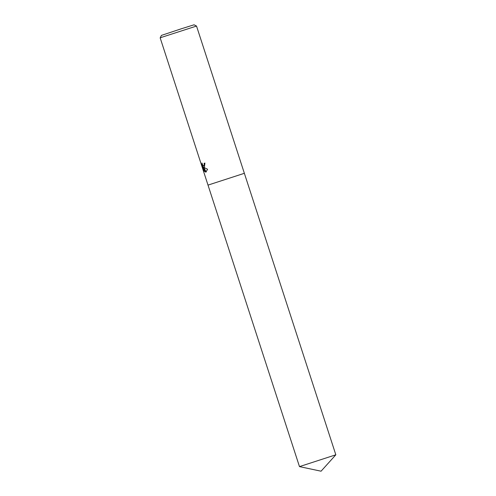 <?xml version="1.0" encoding="UTF-8"?>
<svg xmlns="http://www.w3.org/2000/svg" width="496" height="496" viewBox="0 0 496 496"><rect width="100%" height="100%" fill="white"/><g stroke="black" fill="none" stroke-linecap="round" stroke-linejoin="round"><path stroke-width="0.74" d="M204.916 163.06L204.408 167.313L203.614 167.35L207.582 169.241L205.97 172.062L205.536 172.106L203.186 167.115L204.637 171.585L203.763 170.271L201.971 164.759L201.928 162.992L202.907 165.515L203.72 165.962L204.278 164.399L204.073 163.345L204.916 163.06L204.482 163.215L204.687 164.269L203.72 165.962M162.118 37.157L160.171 37.87L299.479 466.612L335.829 454.801L244.361 173.302L208.016 185.107L244.361 173.302L196.521 26.059L162.118 37.157M196.515 26.059L194.048 24.8L181.418 28.749L161.429 35.396L160.171 37.87M204.482 163.215L204.073 163.345M204.172 170.147L203.763 170.271M202.38 164.567L203.199 167.115M202.393 164.629L201.971 164.759M204.395 167.319L203.614 167.35M203.186 167.115L203.744 167.307M203.825 167.493L206.169 171.976M205.939 171.976L205.536 172.106M335.823 454.807L321.061 471.2L299.485 466.612"/></g></svg>

